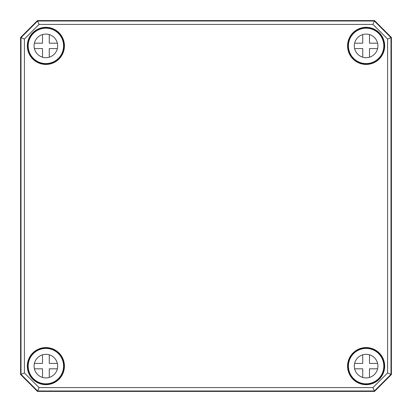 <?xml version="1.0" encoding="UTF-8"?>
<svg xmlns="http://www.w3.org/2000/svg" width="412" height="412" viewBox="0 0 412 412"><rect width="100%" height="100%" fill="white"/><g stroke="black" fill="none" stroke-linecap="round" stroke-linejoin="round"><path stroke-width="0.62" d="M391.4 37.456L374.544 20.6L37.456 20.6L20.6 37.456L20.6 374.544L37.456 391.4L374.544 391.4L391.4 374.544L391.4 37.456L390.988 37.626L374.374 21.012L37.626 21.012L21.012 37.626L21.012 374.374L37.626 390.988L374.374 390.988L390.988 374.374L390.988 37.626L387.589 39.032L387.589 372.968L372.968 387.589L39.032 387.589L24.411 372.968L24.411 39.032L39.032 24.411L372.968 24.411L387.589 39.032M387.589 372.968L391.385 374.539L374.539 391.385L37.461 391.385L20.615 374.539L20.615 37.461L37.461 20.615L374.539 20.615L391.385 37.461L391.4 374.544M372.968 387.589L374.544 391.4M39.032 387.589L37.456 391.4M24.411 372.968L20.6 374.544M24.411 39.032L20.6 37.456M39.032 24.411L37.456 20.6M372.968 24.411L374.544 20.6M31.765 57.041L33.151 58.607A17.999 17.999 0 0 0 58.607 58.607A17.999 17.999 0 0 0 58.607 33.151L56.892 31.806A17.871 17.871 0 0 0 47.292 28.067L46.324 27.887A17.999 17.999 0 0 0 27.887 46.324L28.067 47.292A17.871 17.871 0 0 0 31.806 56.892L31.765 57.041M56.974 31.904L58.365 33.393M46.314 28.227L47.03 28.165M46.314 28.191L46.324 27.887M33.393 58.365L31.904 56.974M28.165 47.03L28.227 46.314M27.887 46.324L28.191 46.314M378.607 58.365L380.194 56.892A17.871 17.871 0 0 0 383.933 47.292L384.113 46.324A17.999 17.999 0 0 0 365.676 27.887L364.708 28.067A17.871 17.871 0 0 0 355.108 31.806L353.393 33.151A17.999 17.999 0 0 0 353.393 58.607A17.999 17.999 0 0 0 378.849 58.607L378.633 58.391M364.97 28.165L365.686 28.227M365.676 27.887L365.686 28.191M383.773 46.314L383.835 47.03M383.809 46.314L384.113 46.324M353.635 33.393L355.026 31.904M378.849 58.607L380.096 56.974M380.25 354.979L378.849 353.393A17.999 17.999 0 0 0 353.393 353.393A17.999 17.999 0 0 0 353.393 378.849L355.108 380.194A17.871 17.871 0 0 0 364.708 383.933L365.676 384.113A17.999 17.999 0 0 0 384.113 365.676L383.933 364.708A17.871 17.871 0 0 0 380.194 355.108L380.25 354.979M378.607 353.635L380.096 355.026M355.026 380.096L353.635 378.607M383.835 364.97L383.773 365.686M384.113 365.676L383.809 365.686M365.686 383.773L364.97 383.835M365.686 383.809L365.676 384.113M57.041 380.235L58.607 378.849A17.999 17.999 0 0 0 58.607 353.393A17.999 17.999 0 0 0 33.151 353.393L31.806 355.108A17.871 17.871 0 0 0 28.067 364.708L27.887 365.676A17.999 17.999 0 0 0 46.324 384.113L47.292 383.933A17.871 17.871 0 0 0 56.892 380.194L57.041 380.235M58.365 378.607L56.974 380.096M31.904 355.026L33.393 353.635M47.03 383.835L46.314 383.773M46.324 384.113L46.314 383.809M28.227 365.686L28.165 364.97M28.191 365.686L27.887 365.676M377.603 48.58L369.487 48.58L369.487 57.191M369.487 34.577L369.487 43.183L377.603 43.183M354.634 43.183L362.745 43.183L362.745 34.577M361.906 56.902A11.799 11.799 0 0 0 362.745 57.191L362.745 48.58L354.634 48.58M377.917 45.881A11.799 11.799 0 0 1 360.217 56.099A11.799 11.799 0 0 1 360.217 35.664A11.799 11.799 0 0 1 377.917 45.881M383.814 45.881A17.695 17.695 0 0 1 357.271 61.208A17.695 17.695 0 0 1 357.271 30.555A17.695 17.695 0 0 1 383.814 45.881M57.366 48.58L49.255 48.58L49.255 57.191M49.255 34.577L49.255 43.183L57.366 43.183M34.397 43.183L42.513 43.183L42.513 34.577M41.669 56.902A11.799 11.799 0 0 0 42.513 57.191L42.513 48.58L34.397 48.58M57.68 45.881A11.799 11.799 0 0 1 39.985 56.099A11.799 11.799 0 0 1 39.985 35.664A11.799 11.799 0 0 1 57.68 45.881M63.577 45.881A17.695 17.695 0 0 1 37.034 61.208A17.695 17.695 0 0 1 37.034 30.555A17.695 17.695 0 0 1 63.577 45.881M377.603 368.817L369.487 368.817L369.487 377.423M369.487 354.809L369.487 363.42L377.603 363.42M354.634 363.42L362.745 363.42L362.745 354.809M361.906 377.14A11.799 11.799 0 0 0 362.745 377.423L362.745 368.817L354.634 368.817M377.917 366.119A11.799 11.799 0 0 1 360.217 376.336A11.799 11.799 0 0 1 360.217 355.901A11.799 11.799 0 0 1 377.917 366.119M383.814 366.119A17.695 17.695 0 0 1 357.271 381.445A17.695 17.695 0 0 1 357.271 350.792A17.695 17.695 0 0 1 383.814 366.119M57.366 368.817L49.255 368.817L49.255 377.423M49.255 354.809L49.255 363.42L57.366 363.42M34.397 363.42L42.513 363.42L42.513 354.809M41.669 377.14A11.799 11.799 0 0 0 42.513 377.423L42.513 368.817L34.397 368.817M57.68 366.119A11.799 11.799 0 0 1 39.985 376.336A11.799 11.799 0 0 1 39.985 355.901A11.799 11.799 0 0 1 57.68 366.119M63.577 366.119A17.695 17.695 0 0 1 37.034 381.445A17.695 17.695 0 0 1 37.034 350.792A17.695 17.695 0 0 1 63.577 366.119M355.056 380.137A17.86 17.86 0 0 0 364.78 383.927M383.927 364.78A17.86 17.86 0 0 0 380.137 355.056M47.22 383.927A17.86 17.86 0 0 0 56.944 380.137M31.863 355.056A17.86 17.86 0 0 0 28.073 364.78M28.073 47.22A17.86 17.86 0 0 0 31.863 56.944M56.944 31.863A17.86 17.86 0 0 0 47.22 28.073M380.137 56.944A17.86 17.86 0 0 0 383.927 47.22M364.78 28.073A17.86 17.86 0 0 0 355.056 31.863M27.326 45.881A18.555 18.555 0 0 0 45.881 64.437A18.555 18.555 0 0 0 64.437 45.881A18.555 18.555 0 0 0 45.881 27.326A18.555 18.555 0 0 0 27.326 45.881M45.881 64.097A18.216 18.216 0 0 1 27.666 45.881A18.216 18.216 0 0 1 47.164 27.712A18.216 18.216 0 0 1 64.087 46.52A18.216 18.216 0 0 1 45.881 64.097M384.674 45.881A18.555 18.555 0 0 0 366.119 27.326A18.555 18.555 0 0 0 347.563 45.881A18.555 18.555 0 0 0 366.119 64.437A18.555 18.555 0 0 0 384.674 45.881M27.326 366.119A18.555 18.555 0 0 0 45.881 384.674A18.555 18.555 0 0 0 64.437 366.119A18.555 18.555 0 0 0 45.881 347.563A18.555 18.555 0 0 0 27.326 366.119M384.674 366.119A18.555 18.555 0 0 0 366.119 347.563A18.555 18.555 0 0 0 347.563 366.119A18.555 18.555 0 0 0 366.119 384.674A18.555 18.555 0 0 0 384.674 366.119M57.464 32.502L57.072 31.822A0.335 0.335 49.1 0 0 56.99 31.724M47.241 27.939A0.335 0.335 -20.3 0 0 46.978 28.037L46.808 28.207M31.724 56.99A0.335 0.335 -139.1 0 0 31.822 57.072L32.502 57.464M28.207 46.808L28.037 46.978A0.335 0.335 -69.7 0 0 27.939 47.241M365.192 28.207L365.022 28.037A0.335 0.335 20.3 0 0 364.759 27.939M384.061 47.241A0.335 0.335 69.7 0 0 383.963 46.978L383.793 46.808M355.01 31.724A0.335 0.335 -49.1 0 0 354.928 31.822L354.536 32.502M379.498 57.464L380.178 57.072A0.335 0.335 139.1 0 0 380.276 56.99M364.836 27.712A18.216 18.216 0 0 1 384.334 45.881A18.216 18.216 0 0 1 366.119 64.097A18.216 18.216 0 0 1 347.913 46.52A18.216 18.216 0 0 1 364.836 27.712M366.119 384.334A18.216 18.216 0 0 1 349.726 358.167A18.216 18.216 0 0 1 384.334 366.119A18.216 18.216 0 0 1 366.119 384.334M380.276 355.01A0.335 0.335 40.9 0 0 380.178 354.928L379.498 354.536M354.536 379.498L354.928 380.178A0.335 0.335 -130.9 0 0 355.01 380.276M383.793 365.192L383.963 365.022A0.335 0.335 110.3 0 0 384.061 364.759M364.759 384.061A0.335 0.335 159.7 0 0 365.022 383.963L365.192 383.793M45.881 384.334A18.216 18.216 0 0 1 27.666 366.119A18.216 18.216 0 0 1 45.454 347.908A18.216 18.216 0 0 1 64.076 365.264A18.216 18.216 0 0 1 45.881 384.334M56.99 380.276A0.335 0.335 130.9 0 0 57.072 380.178L57.464 379.498M32.502 354.536L31.822 354.928A0.335 0.335 -40.9 0 0 31.724 355.01M46.808 383.793L46.978 383.963A0.335 0.335 -159.7 0 0 47.241 384.061M27.939 364.759A0.335 0.335 -110.3 0 0 28.037 365.022L28.207 365.192M31.806 56.892C29.623 54.06 28.377 50.856 28.067 47.292M47.292 28.067C50.856 28.377 54.06 29.623 56.892 31.806M355.108 31.806C357.94 29.623 361.144 28.377 364.708 28.067M383.933 47.292C383.623 50.856 382.377 54.06 380.194 56.892M364.708 383.933C361.144 383.623 357.94 382.377 355.108 380.194M380.194 355.108C382.377 357.94 383.623 361.144 383.933 364.708M28.067 364.708C28.377 361.144 29.623 357.94 31.806 355.108M56.892 380.194C54.06 382.377 50.856 383.623 47.292 383.933"/></g></svg>
